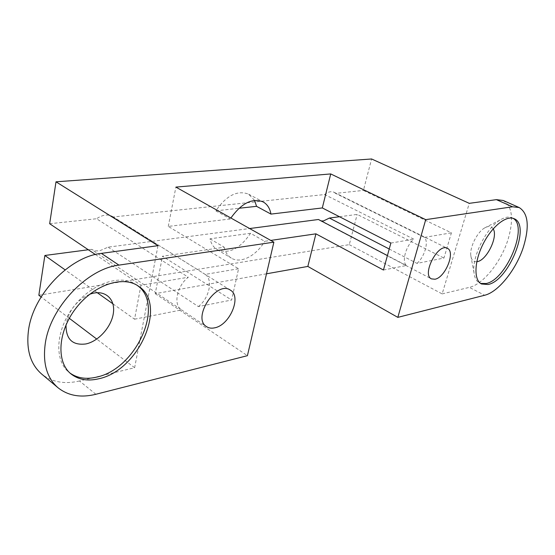 <?xml version="1.0" encoding="UTF-8"?>
<svg xmlns="http://www.w3.org/2000/svg" width="555" height="555" viewBox="0 0 555 555"><rect width="100%" height="100%" fill="white"/><g stroke="black" fill="none" stroke-linecap="round" stroke-linejoin="round"><path stroke-width="0.42" stroke-dasharray="2.77 2.08" d="M49.666 223.721L96.556 218.746L188.305 277.243C176.948 285.79 173.028 304.903 181.429 309.78L91.422 249.348L95.127 250.825L99.359 250.929L108.1 247.155L249.646 228.542M95.377 254.523L140.949 285.235L188.305 277.243M108.1 247.155L198.385 306.589L231.622 300.026L238.574 268.759L168.269 226.412L230.311 218.968L230.901 218.011M198.385 306.589C209.346 298.084 213.356 279.616 205.17 274.399L238.574 268.759M250.534 233.28L209.984 238.81C211.184 243.853 213.599 247.481 217.227 249.688C228.854 254.336 239.954 248.869 250.534 233.28L264.721 241.307L270.778 240.419M383.443 270.021L406.371 265.491L387.418 255.577M209.984 238.81L224.22 247.218L162.49 256.237L231.622 300.026M254.585 200.397L248.571 194.16C237.325 189.928 226.419 195.492 215.853 210.831L238.976 208.271M215.853 210.831L230.311 218.968M205.17 274.399L113.338 216.963L324.62 194.541L413.829 239.17C405.941 245.796 401.605 261.336 406.371 265.491M390.873 243.048L413.829 239.17M389.228 249.022L416.999 263.389L443.938 258.068L451.409 232.829L363.414 190.421L371.6 158.973M416.999 263.389C424.624 256.826 428.98 241.862 424.464 237.38L451.409 232.829M339.487 216.734L357.163 214.41L443.938 258.068M88.3 249.757L91.422 249.348M318.452 219.496L321.144 220.904M38.85 295.246L349.289 244.651L357.163 214.41M224.22 247.218C225.379 252.296 227.758 255.931 231.359 258.124C240.641 263.993 256.313 255.813 264.721 241.307M266.497 273.802L155.233 293.664L162.49 256.237M89.612 294.323C76.444 300.477 68.584 310.661 66.024 324.869M95.862 394.279L79.49 380.98L134.629 367.736L158.002 245.678M79.49 380.98C64.54 384.455 51.927 382.145 41.653 374.042M140.949 285.235L134.567 319.201L112.894 303.807M97.201 292.658L65.115 269.862M134.629 367.736L96.757 339.077M69.292 318.286L41.112 296.96M113.338 216.963L112.901 216.672C108.052 213.959 102.606 214.646 96.556 218.746M424.464 237.38L335.574 193.376L363.414 190.421M335.574 193.376L334.054 192.266C331.293 191.038 328.151 191.794 324.62 194.541M349.289 244.651L442.155 293.9L469.259 203.338M493.166 228.861C491.362 226.038 488.518 225.725 484.64 227.932C477.12 232.163 469.585 247.35 470.82 255.716C471.438 260.059 473.429 262.057 476.8 261.717M503.135 200.459C512.307 206.169 513.951 219.142 508.075 239.378C501.137 261.939 483.259 284.34 469.329 287.379L484.64 295.26M442.155 293.9L469.329 287.379M168.269 226.412L175.886 187.097M155.233 293.664L247.419 355.679M134.567 319.201L181.617 309.905M513.091 218.337L512.119 217.81C508.921 216.422 505.022 217.088 500.437 219.815C486.249 227.758 471.66 257.152 474.019 272.817C474.65 278 476.502 281.392 479.569 283.001L480.581 283.425M137.203 285.381L136.121 284.604C120.712 273.747 91.797 283.14 73.808 306.547C55.625 329.816 53.897 360.507 69.049 372.329L70.117 373.154M470.82 255.716L474.019 272.817M484.64 227.932L500.437 219.815M479.569 283.001L481.518 283.993M512.119 217.81L514.131 218.719M69.049 372.329L71.144 374.035M136.121 284.604L138.327 286.096M319.701 220.391L431.471 278.881M334.054 192.266L447.337 248.314M181.429 309.78L206.578 326.666M112.901 216.672L230.346 290.119M248.571 194.16L263.091 201.895M217.227 249.688L231.359 258.124"/><path stroke-width="0.83" d="M58.046 387.772C68.272 395.819 80.877 397.984 95.862 394.279L247.419 355.679L273.872 242.16L118.936 265.124C87.204 268.703 50.047 307.505 45.233 343.836C42.645 363.407 46.918 378.052 58.046 387.772L41.653 374.042C30.456 364.274 26.071 349.726 28.485 330.392C32.981 294.518 69.708 256.576 101.378 253.385L158.002 245.678L55.999 181.811L49.666 223.721L95.377 254.523M98.63 378.801C139.034 370.685 168.04 304.182 138.327 286.096C122.926 275.245 93.996 284.694 75.98 308.164C57.769 331.488 56.006 362.221 71.144 374.035C78.581 379.759 87.739 381.347 98.63 378.801M214.57 327.845C229.812 325.299 242.008 296.37 230.346 290.119C216.499 279.97 191.635 318.064 206.578 326.666C208.805 328.116 211.469 328.511 214.57 327.845M230.901 218.011C241.536 203.13 252.268 197.76 263.091 201.895C267.281 204.24 269.91 208.305 270.972 214.098L322.316 207.938L390.873 243.048L383.443 270.021L315.906 233.828L270.778 240.419M387.418 255.577L318.452 219.496L249.646 228.542M488.025 284.507C508.713 280.969 531.302 224.997 514.131 218.719C506.292 214.938 491.633 226.731 482.933 244.339C474.13 261.904 473.72 280.275 481.518 283.993L488.025 284.507M55.999 181.811L371.6 158.973L469.259 203.338L496.399 199.647L503.135 200.459L519.168 207.535C528.152 213.182 529.616 226.204 523.545 246.607C516.407 269.348 498.445 292.048 484.64 295.26L397.824 317.37L425.72 219.648L330.731 173.93L175.886 187.097L273.872 242.16M519.168 207.535L512.515 206.786L425.72 219.648M434.954 279.227C445.29 277.666 455.794 251.644 447.337 248.314C438.048 242.688 421.453 274.718 431.471 278.881L434.954 279.227M238.976 208.271L256.57 206.328L254.585 200.397M270.972 214.098L256.57 206.328M321.144 220.904L323.405 220.973L329.386 218.059L339.487 216.734M329.386 218.059L389.228 249.022M41.112 296.96L38.85 295.246L44.865 255.473L88.3 249.757M397.824 317.37L307.845 266.428L266.497 273.802M307.845 266.428L315.906 233.828M66.024 324.869C65.872 339.223 72.476 345.585 85.845 343.954C99.172 341.228 112.394 325.723 113.525 311.743C114.913 297.688 103.514 288.891 89.612 294.323M112.894 303.807L97.201 292.658M65.115 269.862L44.865 255.473M96.757 339.077L69.292 318.286M476.8 261.717L477.272 261.634C486.77 260.316 498.376 236.465 493.166 228.861M322.316 207.938L330.731 173.93M480.581 283.425L486.083 283.522C506.125 280.122 528.603 226.641 513.091 218.337M70.117 373.154C77.422 378.212 86.233 379.544 96.535 377.136C136.218 369.207 165.321 304.57 137.203 285.381M101.378 253.385L118.936 265.124M512.515 206.786L496.399 199.647"/></g></svg>
